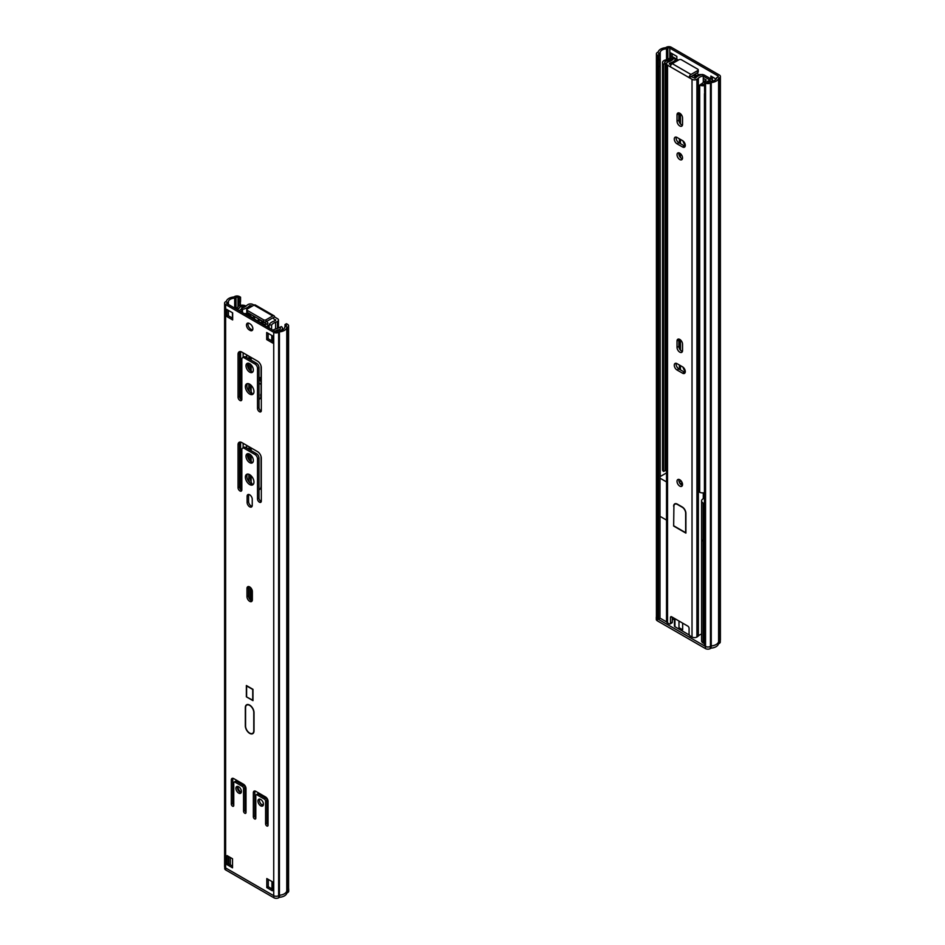 <?xml version="1.0" encoding="UTF-8"?>
<svg xmlns="http://www.w3.org/2000/svg" width="945" height="945" viewBox="0 0 945 945"><rect width="100%" height="100%" fill="white"/><g stroke="black" fill="none" stroke-linecap="round" stroke-linejoin="round"><path stroke-width="1.42" d="M659.823 59.37L659.823 66.233L658.358 67.083L658.358 60.007L660 59.263L660 55.023L658.901 54.385L658.901 53.263A1.382 0.803 0 0 0 658.901 54.385M659.823 66.233L658.358 67.083M670.714 57.196L670.714 52.873L676.844 56.405L676.844 59.228M672.19 53.723L672.19 56.865M710.876 78.884L710.876 76.049L716.097 79.073M712.341 76.899L712.341 79.793M717.916 77.006A1.382 0.803 0 0 0 717.916 75.883L717.916 77.006L716.593 77.773A6.58 3.804 0 0 1 710.297 81.4L708.974 82.168A1.382 0.803 0 0 1 707.025 82.168L705.915 81.53L704.45 82.38L704.627 93.59M660 66.339L660 618.396L658.535 619.247L657.436 618.609A3.461 1.996 180 0 1 656.421 617.203L656.421 53.83A3.461 1.996 0 0 0 657.436 55.235L658.535 55.873L658.535 60.114M658.535 67.178L658.535 619.247M660.224 476.54L660.224 52.495L658.901 53.263M717.916 75.883L669.804 48.1A1.382 0.803 0 0 0 667.843 48.1L666.52 48.856L666.52 59.736M665.197 468.744A2.764 1.595 180 0 1 666.402 468.236L666.52 472.996A5.197 3 180 0 0 665.693 473.386L660 476.67M666.52 48.856A6.58 3.804 0 0 0 660.224 52.495M704.45 82.38L705.549 83.018A3.461 1.996 0 0 0 710.451 83.018L711.242 82.558A8.659 4.997 0 0 0 718.59 78.317L719.381 77.856A3.461 1.996 0 0 0 720.397 76.439A3.461 1.996 0 0 0 719.381 75.033L671.269 47.25A3.461 1.996 0 0 0 666.367 47.25L665.575 47.711A8.659 4.997 0 0 0 658.228 51.951L657.436 52.412A3.461 1.996 0 0 0 656.421 53.83M720.397 76.439L720.397 639.812A3.461 1.996 180 0 1 719.381 641.23L718.59 641.69A8.659 4.997 180 0 1 711.242 645.931L710.451 646.392A3.461 1.996 180 0 1 705.549 646.392L704.45 645.754L704.45 93.685M718.59 78.317L718.59 641.69L719.263 641.301L719.263 643.427L718.472 643.888A8.659 4.997 180 0 1 711.124 648.128L710.321 648.577A3.461 1.996 180 0 1 705.431 648.577L657.307 620.806A3.461 1.996 180 0 1 656.303 619.388L656.303 617.274A3.461 1.996 180 0 1 656.421 616.742M711.242 82.558L711.242 645.931M658.535 55.873L660 55.023M685.29 371.609A8.659 4.997 60 0 1 682.975 367.121M682.467 351.197L682.467 343.507M685.29 145.412A8.659 4.997 60 0 1 682.975 140.923M682.467 125L682.467 117.31M663.555 64.284L665.197 63.551A2.764 1.595 0 0 1 664.607 62.571A2.764 1.595 0 0 1 666.402 61.082A10.738 6.202 180 0 0 672.108 58.2L673.289 58.873L672.108 58.2L666.402 61.082A2.764 1.595 0 0 0 664.607 62.571A2.764 1.595 0 0 0 665.197 63.551L665.197 470.704L663.555 471.437A4.831 2.788 180 0 1 662.539 469.724L662.539 62.571A4.831 2.788 0 0 0 663.555 64.284L663.555 471.437M676.903 60.964L675.888 60.374L676.903 60.964M706.671 81.967L710.227 80.207L703.281 76.191L710.227 80.207A10.738 6.202 180 0 0 706.671 81.967M698.449 75.801A2.422 1.394 180 0 1 697.008 75.517A2.422 1.394 180 0 0 698.449 75.801M703.281 78.317L706.234 80.018A13.336 7.702 0 0 0 702.797 82.971L700.954 84.188A2.764 1.595 0 0 0 704.45 84.14A2.764 1.595 0 0 1 700.954 84.188L699.678 85.133A4.831 2.788 0 0 0 704.45 85.522M678.368 60.114L673.242 57.149A1.736 1.004 0 0 0 670.454 57.432A8.659 4.997 180 0 1 665.67 59.948A4.831 2.788 0 0 0 662.539 62.571M710.841 81.376A8.659 4.997 180 0 1 711.55 81.152A1.736 1.004 0 0 0 712.542 80.254A1.736 1.004 0 0 0 712.034 79.545L704.391 75.139A3.461 1.996 0 0 0 702.56 74.584M702.123 74.56A3.461 1.996 0 0 0 701.863 74.56L698.284 74.572M699.678 85.133L699.678 492.298A4.831 2.788 180 0 0 704.45 492.688M696.512 77.077A5.02 2.894 0 0 1 694.918 76.45L693.772 75.789L696.548 75.789L698.39 74.726L697.15 72.883M696.548 75.789L695.319 73.946M665.41 63.705L665.41 77.844L665.197 63.551L666.898 62.843M666.52 77.206L665.41 77.844M698.225 69.871A1.736 1.004 180 0 0 697.717 69.162L681.428 59.759A1.736 1.004 180 0 0 678.982 59.759L672.249 63.646A2.599 1.5 120 0 0 670.407 66.835L689.141 77.644L690.984 76.58L695.083 78.246A6.06 3.496 0 0 0 696.075 77.49A11.257 6.497 180 0 1 702.513 74.478L703.281 75.919A8.659 4.997 0 0 0 698.343 78.222A8.659 4.997 180 0 1 696.914 79.309A3.461 1.996 180 0 1 692.024 79.309L689.141 77.644A2.599 1.5 -60 0 1 690.984 74.466L697.717 70.58L697.717 72.552A1.736 1.004 0 0 0 698.225 71.844L698.225 69.871A1.736 1.004 180 0 1 697.717 70.58M697.717 72.552L690.984 76.58M670.407 66.835L667.536 65.17A3.461 1.996 180 0 1 666.52 63.752A3.461 1.996 180 0 1 667.536 62.346A8.659 4.997 180 0 1 669.403 61.519A8.659 4.997 -0 0 0 673.407 58.661L675.888 59.11A11.257 6.497 180 0 1 670.678 62.831A6.06 3.496 -0 0 0 669.367 63.398L670.95 65.016M672.308 617.168L672.308 622.105L670.477 623.168A1.736 1.004 60 0 1 670.111 623.96A1.736 1.004 60 0 1 669.249 623.877L667.536 622.885A3.461 1.996 180 0 1 666.52 621.479L666.52 63.752M670.477 623.168L670.477 617.51L671.694 616.813A1.736 1.004 -120 0 0 670.832 616.719A1.736 1.004 -120 0 0 670.477 617.51M671.694 616.813L687.854 626.145A1.736 1.004 -120 0 1 689.082 628.26L689.082 633.918A1.736 1.004 60 0 0 690.311 636.032L692.024 637.024L692.024 79.309M677.022 143.805A3.898 2.244 60 0 1 674.482 140.38A3.898 2.244 60 0 1 675.073 137.249A3.898 2.244 60 0 1 677.022 137.45L682.538 140.628A3.898 2.244 60 0 1 685.078 144.065A3.898 2.244 60 0 1 684.475 147.184A3.898 2.244 60 0 1 682.538 146.983L677.022 143.805L678.864 142.742L684.369 145.932A3.898 2.244 -120 0 0 685.172 146.251M679.774 159.54A3.898 2.244 60 0 1 677.234 156.102A3.898 2.244 60 0 1 677.825 152.984A3.898 2.244 60 0 1 681.723 155.228A3.898 2.244 60 0 1 681.723 159.729A3.898 2.244 60 0 1 679.774 159.54M682.538 124.374A3.898 2.244 60 0 1 681.723 126.157A3.898 2.244 60 0 1 678.723 125.106A3.898 2.244 60 0 1 677.022 121.184L677.022 114.829A3.898 2.244 60 0 1 677.825 113.046A3.898 2.244 60 0 1 680.837 114.085A3.898 2.244 60 0 1 682.538 118.007L682.538 124.374M682.538 350.571A3.898 2.244 60 0 1 681.723 352.355A3.898 2.244 60 0 1 678.723 351.304A3.898 2.244 60 0 1 677.022 347.382L677.022 341.027A3.898 2.244 60 0 1 677.825 339.243A3.898 2.244 60 0 1 680.837 340.283A3.898 2.244 60 0 1 682.538 344.204L682.538 350.571M677.022 370.003A3.898 2.244 60 0 1 674.482 366.577A3.898 2.244 60 0 1 675.073 363.447A3.898 2.244 60 0 1 677.022 363.648L682.538 366.825A3.898 2.244 60 0 1 685.078 370.263A3.898 2.244 60 0 1 684.475 373.381A3.898 2.244 60 0 1 682.538 373.192L677.022 370.003L678.864 368.94L684.369 372.129A3.898 2.244 -120 0 0 685.172 372.448M679.774 479.753A3.898 2.244 60 0 1 682.325 483.178A3.898 2.244 60 0 1 681.723 486.297A3.898 2.244 60 0 1 677.825 484.053A3.898 2.244 60 0 1 677.825 479.552A3.898 2.244 60 0 1 679.774 479.753M673.655 506.26A5.197 3 60 0 1 674.73 503.874A5.197 3 60 0 1 677.329 504.134L682.231 506.957A5.197 3 60 0 1 685.905 513.324L685.905 533.11L673.655 526.046L673.915 506.107M675.888 59.11L675.888 61.543M672.308 619.896A11.257 6.497 0 0 0 674.435 618.562M703.281 75.919L703.281 82.309M703.281 492.865L703.281 498.688M701.58 634.06A8.659 4.997 0 0 0 698.343 635.95A8.659 4.997 180 0 1 696.914 637.024A3.461 1.996 180 0 1 692.024 637.024M670.111 623.96L671.954 622.909A1.736 1.004 -120 0 0 672.308 622.105M676.218 363.317A3.898 2.244 -120 0 0 678.864 368.94M678.982 339.113A3.898 2.244 -120 0 0 678.864 339.964L678.864 346.331A3.898 2.244 -120 0 0 682.42 351.422M678.982 112.916A3.898 2.244 -120 0 0 678.864 113.766L678.864 120.133A3.898 2.244 -120 0 0 682.42 125.224M678.982 152.854A3.898 2.244 -120 0 0 681.617 158.476A3.898 2.244 -120 0 0 682.42 158.795M676.218 137.119A3.898 2.244 -120 0 0 678.864 142.742M678.982 479.422A3.898 2.244 -120 0 0 679.668 482.989A3.898 2.244 -120 0 0 682.42 485.376M673.655 526.046L673.903 506.402A4.843 2.8 60 0 1 674.907 504.181A4.843 2.8 60 0 1 677.329 504.417L682.231 507.241A4.843 2.8 60 0 1 685.657 513.182L685.657 532.696L673.903 525.904M678.982 627.657L678.982 621.019L678.982 627.657L682.656 629.783L678.982 627.657M682.656 623.133L682.656 629.783L682.656 623.133M716.074 644.549A8.659 4.997 180 0 1 711.124 646.002L710.321 646.463A3.461 1.996 180 0 1 705.431 646.463L657.307 618.68A3.461 1.996 180 0 1 656.303 617.274M719.381 77.856L719.381 641.23A3.461 1.996 180 0 1 719.263 641.301M660 618.113L666.615 621.928M704.45 503.815L703.104 503.035A5.197 3 180 0 1 701.58 500.921L701.58 539.087A5.197 3 0 0 0 703.104 541.213L704.45 541.981L703.104 541.213A5.197 3 180 0 1 701.58 539.087L701.58 640.875A5.197 3 0 0 0 703.104 643.002L704.45 643.781M674.435 618.384L674.435 626.039A1.736 1.004 0 0 0 674.943 626.736L689.437 635.111M711.124 646.002L711.124 648.128M718.472 642.08L718.472 643.888M720.279 640.344L720.279 642.009A3.461 1.996 180 0 1 719.263 643.427M666.52 520.093L660 516.324L666.52 520.093M682.526 484.23L680.943 483.32L682.136 482.635M703.281 492.971L704.45 493.633M704.45 498.015L703.104 498.795A5.197 3 180 0 0 701.58 500.921M666.52 481.915L660 478.158M681.085 480.887L679.325 482.328M259.627 799.092A3.898 2.244 -120 0 0 262.167 804.975A3.898 2.244 -120 0 0 263.23 805.341A6.237 3.603 -120 0 1 262.462 804.62L263.442 804.053M260.69 805.825A3.898 2.244 60 0 1 258.15 802.388A3.898 2.244 60 0 1 258.741 799.269A3.898 2.244 60 0 1 262.639 801.514A3.898 2.244 60 0 1 262.639 806.014A3.898 2.244 60 0 1 260.69 805.825M245.995 812.535A1.736 1.004 60 0 1 245.641 813.326A1.736 1.004 60 0 1 244.306 812.865A1.736 1.004 60 0 1 243.55 811.129L243.55 788.508A1.736 1.004 -120 0 0 242.322 786.382L234.986 782.141A1.736 1.004 -120 0 0 234.112 782.058A1.736 1.004 -120 0 0 233.758 782.85L233.758 805.471A1.736 1.004 60 0 1 233.403 806.262A1.736 1.004 60 0 1 232.068 805.801A1.736 1.004 60 0 1 231.312 804.053L231.312 780.027A3.461 1.996 60 0 1 232.021 778.432A3.461 1.996 60 0 1 233.758 778.609L243.55 784.267A3.461 1.996 60 0 1 245.995 788.508L245.995 812.535M234.112 782.058L235.588 781.208A1.736 1.004 60 0 1 236.451 781.291L243.798 785.531A1.736 1.004 60 0 1 245.015 787.657L245.015 810.278A1.736 1.004 -120 0 0 245.995 812.227M232.919 778.29A3.461 1.996 -120 0 0 232.777 779.176L232.777 803.203A1.736 1.004 -120 0 0 233.758 805.152M256.154 794.78A1.736 1.004 -120 0 0 255.8 795.572L255.8 818.193A1.736 1.004 60 0 1 255.433 818.984A1.736 1.004 60 0 1 254.099 818.524A1.736 1.004 60 0 1 253.343 816.775L253.343 792.749A3.461 1.996 60 0 1 254.063 791.154A3.461 1.996 60 0 1 255.8 791.331L265.592 796.989A3.461 1.996 60 0 1 268.037 801.23L268.037 825.257A1.736 1.004 60 0 1 267.683 826.048A1.736 1.004 60 0 1 266.348 825.587A1.736 1.004 60 0 1 265.592 823.851L265.592 801.23A1.736 1.004 -120 0 0 264.364 799.104L257.016 794.863A1.736 1.004 -120 0 0 256.154 794.78L257.619 793.93A1.736 1.004 60 0 1 258.493 794.013L265.828 798.253A1.736 1.004 60 0 1 267.057 800.38L267.057 823A1.736 1.004 -120 0 0 268.037 824.95M254.961 791.024A3.461 1.996 -120 0 0 254.819 791.898L254.819 815.925A1.736 1.004 -120 0 0 255.8 817.886M241.211 792.583A6.237 3.603 -120 0 1 237.62 786.37A3.898 2.244 -120 0 0 240.124 792.253A3.898 2.244 -120 0 0 241.188 792.619M238.648 793.103A3.898 2.244 60 0 1 236.108 789.666A3.898 2.244 60 0 1 236.711 786.547A3.898 2.244 60 0 1 240.597 788.791A3.898 2.244 60 0 1 240.597 793.292A3.898 2.244 60 0 1 238.648 793.103M252.244 505.327A3.638 2.103 60 0 1 251.488 506.992A3.638 2.103 60 0 1 248.689 506.024A3.638 2.103 60 0 1 247.106 502.362L247.106 496.279A3.638 2.103 60 0 1 247.85 494.625A3.638 2.103 60 0 1 250.661 495.593A3.638 2.103 60 0 1 252.244 499.255L252.244 505.327M248.748 494.459A3.638 2.103 -120 0 0 248.57 495.44L248.57 501.511A3.638 2.103 -120 0 0 252.067 506.307M247.472 474.083A6.06 3.496 -120 0 0 248.11 480.509A6.06 3.496 -120 0 0 253.343 484.265M249.669 474.65A6.06 3.496 60 0 1 253.626 479.989A6.06 3.496 60 0 1 252.705 484.856A6.06 3.496 60 0 1 246.645 481.348A6.06 3.496 60 0 1 246.645 474.355A6.06 3.496 60 0 1 249.669 474.65M241.837 449.773L241.837 489.853A2.681 1.547 60 0 1 241.282 491.081A2.681 1.547 60 0 1 239.215 490.36A2.681 1.547 60 0 1 238.046 487.655L238.046 444.752A5.363 3.095 60 0 1 239.156 442.295A5.363 3.095 60 0 1 241.837 442.567L257.512 451.615A5.363 3.095 60 0 1 261.304 458.183L261.304 501.086A2.681 1.547 60 0 1 260.749 502.315A2.681 1.547 60 0 1 258.682 501.606A2.681 1.547 60 0 1 257.512 498.901L257.512 458.821A3.461 1.996 -120 0 0 255.055 454.58L244.282 448.355A3.461 1.996 -120 0 0 242.558 448.19A3.461 1.996 -120 0 0 241.837 449.773M242.558 448.19L244.023 447.339A3.461 1.996 60 0 1 245.759 447.505L256.532 453.73A3.461 1.996 60 0 1 258.977 457.971L258.977 498.05A2.681 1.547 -120 0 0 261.269 501.511M239.995 442.047A5.363 3.095 -120 0 0 239.51 443.902L239.51 486.817A2.681 1.547 -120 0 0 241.802 490.278M247.921 453.659A5.197 3 -120 0 0 248.547 459.046A5.197 3 -120 0 0 252.894 462.282M249.669 454.155A5.197 3 60 0 1 253.071 458.727A5.197 3 60 0 1 252.268 462.896A5.197 3 60 0 1 247.07 459.896A5.197 3 60 0 1 247.07 453.895A5.197 3 60 0 1 249.669 454.155M252.362 599.768A3.804 2.197 60 0 1 251.583 601.516A3.804 2.197 60 0 1 248.641 600.488A3.804 2.197 60 0 1 246.976 596.661L246.976 588.463A3.804 2.197 60 0 1 247.767 586.715A3.804 2.197 60 0 1 250.708 587.731A3.804 2.197 60 0 1 252.362 591.57L252.362 599.768M248.653 586.55A3.804 2.197 -120 0 0 248.452 587.613L248.452 595.811A3.804 2.197 -120 0 0 252.161 600.831M246.361 685.515L252.976 689.33L252.976 700.635L246.361 696.819L246.361 685.515M246.361 696.819L252.728 700.221L252.728 689.472L246.61 685.94L246.61 696.678M227.024 855.591L232.529 858.769L232.529 867.817L227.024 864.628L227.024 855.591M228.489 856.43L228.489 863.789L232.529 866.116M227.024 864.628L228.489 863.789M266.809 878.555L272.325 881.744L272.325 890.792L266.809 887.603L266.809 878.555M268.286 879.405L268.286 886.753L272.325 889.091M266.809 887.603L268.286 886.753M254.016 730.863A6.143 3.544 60 0 1 252.74 733.674A6.143 3.544 60 0 1 248.003 732.021A6.143 3.544 60 0 1 245.322 725.843L245.322 707.604A6.143 3.544 60 0 1 246.598 704.793A6.143 3.544 60 0 1 251.335 706.435A6.143 3.544 60 0 1 254.016 712.624L254.016 730.863M248.192 323.072A3.981 2.303 -120 0 0 250.779 329.108L251.512 329.533A3.981 2.303 -120 0 0 252.622 329.911M250.035 330.384L249.303 329.959A3.981 2.303 60 0 1 246.704 326.45A3.981 2.303 60 0 1 247.318 323.261A3.981 2.303 60 0 1 249.303 323.45L250.035 323.875A3.981 2.303 60 0 1 252.646 327.383A3.981 2.303 60 0 1 252.031 330.585A3.981 2.303 60 0 1 250.035 330.384L251.512 329.533M261.304 410.614A2.681 1.547 60 0 1 260.749 411.843A2.681 1.547 60 0 1 258.682 411.122A2.681 1.547 60 0 1 257.512 408.417L257.512 368.337A3.461 1.996 -120 0 0 255.055 364.097L244.282 357.883A3.461 1.996 -120 0 0 242.558 357.706A3.461 1.996 -120 0 0 241.837 359.289L241.837 399.369A2.681 1.547 60 0 1 241.282 400.597A2.681 1.547 60 0 1 239.215 399.877A2.681 1.547 60 0 1 238.046 397.183L238.046 354.269A5.363 3.095 60 0 1 239.156 351.812A5.363 3.095 60 0 1 241.837 352.083L257.512 361.132A5.363 3.095 60 0 1 261.304 367.699L261.304 410.614M242.558 357.706L244.023 356.856A3.461 1.996 60 0 1 245.759 357.033L256.532 363.246A3.461 1.996 60 0 1 258.977 367.499L258.977 407.567A2.681 1.547 -120 0 0 261.269 411.04M239.995 351.575A5.363 3.095 -120 0 0 239.51 353.43L239.51 396.333A2.681 1.547 -120 0 0 241.802 399.794M247.921 363.175A5.197 3 -120 0 0 251.146 371.314A5.197 3 -120 0 0 252.894 371.81M249.669 372.153A5.197 3 60 0 1 246.279 367.581A5.197 3 60 0 1 247.07 363.423A5.197 3 60 0 1 252.268 366.412A5.197 3 60 0 1 252.268 372.413A5.197 3 60 0 1 249.669 372.153M247.472 383.611A6.06 3.496 -120 0 0 247.413 388.56A6.06 3.496 -120 0 0 251.146 393.226A6.06 3.496 -120 0 0 253.343 393.793M249.669 394.077A6.06 3.496 60 0 1 245.712 388.726A6.06 3.496 60 0 1 246.645 383.871A6.06 3.496 60 0 1 252.705 387.379A6.06 3.496 60 0 1 252.705 394.372A6.06 3.496 60 0 1 249.669 394.077M266.691 339.574L266.691 332.498L272.81 336.042L272.81 343.106L266.691 339.574L268.156 338.723L272.81 341.405M268.156 333.349L268.156 338.723M226.528 316.386L226.528 309.322L232.659 312.854L232.659 319.918L226.528 316.386L228.005 315.535L232.659 318.229M238.896 305.991L238.896 302.176L240.55 301.431L240.55 297.191L239.085 298.041L239.085 302.282M240.373 301.538L240.373 305.4M228.005 310.161L228.005 315.535M228.406 304.467L228.406 301.798L227.083 302.565A1.382 0.803 0 0 0 227.083 303.699L275.196 331.482A1.382 0.803 0 0 0 277.157 331.482L278.48 330.715A6.58 3.804 0 0 0 284.776 327.076L286.099 326.32A1.382 0.803 0 0 0 286.099 325.186L285 324.548L285 326.958M239.085 298.041L237.975 297.403A1.382 0.803 0 0 0 236.026 297.403L234.703 298.171L234.703 308.094M228.406 315.772L228.406 310.397M234.703 298.171A6.58 3.804 0 0 0 228.406 301.798M279.425 331.872A8.659 4.997 0 0 0 286.772 327.62L287.563 327.171A3.461 1.996 0 0 0 288.579 325.753L288.579 889.127A3.461 1.996 180 0 1 287.563 890.544L286.772 891.005A8.659 4.997 180 0 1 279.425 895.246L278.633 895.695A3.461 1.996 180 0 1 273.731 895.695L225.619 867.923A3.461 1.996 180 0 1 224.603 866.506L224.603 303.132A3.461 1.996 0 0 0 225.619 304.55L273.731 332.321A3.461 1.996 0 0 0 278.633 332.321L279.425 331.872L279.425 895.246L278.751 895.624A3.461 1.996 180 0 1 278.633 895.695L278.633 332.321M288.579 325.753A3.461 1.996 0 0 0 287.563 324.336L286.465 323.698L285 324.548M286.772 327.62L286.772 891.005M240.55 297.191L239.451 296.565A3.461 1.996 0 0 0 234.549 296.565L233.758 297.013A8.659 4.997 0 0 0 226.41 301.254L225.619 301.715A3.461 1.996 0 0 0 224.603 303.132M253.78 730.721L253.78 712.483A5.8 3.355 -120 0 0 251.24 706.647A5.8 3.355 -120 0 0 246.775 705.088A5.8 3.355 -120 0 0 245.57 707.746L245.57 725.984A5.8 3.355 -120 0 0 248.098 731.82A5.8 3.355 -120 0 0 252.575 733.367A5.8 3.355 -120 0 0 253.78 730.721L254.016 730.579M248.818 449.277L248.818 448.993A8.659 4.997 60 0 1 249.185 446.808M250.319 447.457A8.659 4.997 -120 0 0 250.283 448.143L250.283 450.127M250.283 454.569L250.283 461.172M250.283 475.063L250.283 477.839A8.659 4.997 -120 0 0 252.256 484.171M249.527 482.411A8.659 4.997 60 0 1 248.818 478.678L248.818 474.26M248.818 459.483L248.818 453.777M261.056 456.494L261.056 485.754A8.659 4.997 60 0 1 259.261 489.711A8.659 4.997 60 0 1 258.977 489.864M258.977 489.274A8.659 4.997 -120 0 0 259.934 489.179M250.283 587.341L250.283 599.815M248.818 597.594L248.818 586.573M248.818 358.793L248.818 358.521A8.659 4.997 60 0 1 249.185 356.324M250.319 356.974A8.659 4.997 -120 0 0 250.283 357.671L250.283 359.643M250.283 364.085L250.283 370.7M250.283 384.58L250.283 387.356A8.659 4.997 -120 0 0 252.256 393.699M249.527 391.927A8.659 4.997 60 0 1 248.818 388.206L248.818 383.776M248.818 369.011L248.818 363.293M261.056 366.01L261.056 395.27A8.659 4.997 60 0 1 259.261 399.239A8.659 4.997 60 0 1 258.977 399.381M258.977 398.79A8.659 4.997 -120 0 0 259.934 398.707M280.866 330.396A4.831 2.788 0 0 0 282.46 328.317A4.831 2.788 0 0 0 281.445 326.604L279.803 327.336A2.764 1.595 0 0 1 280.393 328.317A2.764 1.595 0 0 1 278.598 329.805A10.738 6.202 180 0 0 274.771 331.234L278.598 329.805A2.764 1.595 0 0 0 280.393 328.317A2.764 1.595 0 0 0 279.803 327.336L277.688 328.399A13.336 7.702 0 0 0 272.94 330.171M239.77 307.397L237.301 309.606A10.738 6.202 180 0 0 239.77 307.397A2.764 1.595 0 0 1 244.046 306.7A2.764 1.595 0 0 0 239.77 307.397M247.425 312.476L246.61 312.937L249.385 316.15L248.251 315.488A2.422 1.394 180 0 0 246.822 315.098A2.422 1.394 180 0 1 248.251 315.488L264.565 324.915A2.422 1.394 180 0 1 265.261 325.741A2.422 1.394 180 0 0 264.565 324.915L263.419 324.253L266.207 324.253L264.754 322.091M245.322 306.617L245.322 305.743A4.831 2.788 0 0 0 237.821 306.971A8.659 4.997 180 0 1 235.837 308.755M245.322 305.743L244.33 307.125M258.245 318.713L258.245 321.265L260.69 322.682L263.938 322.67L263.206 321.583M260.69 322.682L263.23 321.619M266.797 321.347L268.037 323.19L266.207 324.253M249.61 313.728L248.878 313.976L252.126 317.733L254.571 319.138L254.571 316.599M253.225 315.819L253.957 316.669L252.126 317.733M246.61 312.937L247.637 312.594M260.076 319.776L258.245 321.265M254.571 317.024L253.957 316.669M247.188 313.61A5.02 2.894 0 0 0 246.409 313.586L244.259 313.61M239.144 310.657A13.336 7.702 0 0 0 241.719 308.578M242.924 307.621L244.33 306.818M267.813 327.218L267.872 325.978A5.02 2.894 0 0 0 267.872 325.907A5.02 2.894 0 0 0 266.632 323.993M262.533 321.619L260.076 320.201M266.017 319.812L272.751 315.925A2.599 1.5 -60 0 1 274.05 315.795L255.315 304.987A2.599 1.5 120 0 0 254.016 305.117L247.283 309.003A1.736 1.004 180 0 0 246.775 309.712L246.775 311.685A1.736 1.004 0 0 0 247.283 312.393L263.572 321.796A1.736 1.004 0 0 0 266.017 321.796L266.017 319.812A1.736 1.004 180 0 1 263.572 319.812L247.283 310.409A1.736 1.004 180 0 1 246.775 309.712M274.05 315.795A2.599 1.5 -60 0 1 274.593 316.988L277.464 318.654A3.461 1.996 180 0 1 278.48 320.06A3.461 1.996 180 0 1 277.464 321.477A8.659 4.997 180 0 1 275.597 322.292A8.659 4.997 0 0 0 271.593 325.151L269.112 324.702A11.257 6.497 180 0 1 274.322 320.993A6.06 3.496 0 0 0 275.633 320.414L272.751 317.91L266.017 321.796M252.185 306.168L249.917 305.566A6.06 3.496 0 0 0 248.925 306.322A11.257 6.497 180 0 1 242.487 309.334L241.719 307.905A8.659 4.997 0 0 0 246.657 305.589A8.659 4.997 180 0 1 248.086 304.514A3.461 1.996 180 0 1 252.976 304.514L272.751 315.925M259.828 377.527A3.898 2.244 -120 0 0 261.056 381.886M274.593 316.988L272.751 318.052M269.112 324.702L269.112 327.962M271.593 325.151L271.593 329.392M241.719 307.905L241.719 312.145M242.487 309.334L242.487 312.594M260.914 396.735A3.898 2.244 60 0 1 261.056 393.711M261.056 384.461L260.631 384.213A3.898 2.244 60 0 1 258.977 382.619M258.977 377.527A3.898 2.244 60 0 1 260.631 377.846L261.056 378.094M288.579 888.524A3.461 1.996 180 0 1 288.697 889.056A3.461 1.996 180 0 1 287.693 890.473L286.89 890.934A8.659 4.997 180 0 1 284.386 893.793M279.543 895.234L279.543 897.289L278.751 897.75A3.461 1.996 180 0 1 273.849 897.75L225.737 869.967A3.461 1.996 180 0 1 224.721 868.561L224.721 867.037M286.89 890.934L286.89 893.049A8.659 4.997 180 0 1 279.543 897.289M288.697 889.056L288.697 891.17A3.461 1.996 180 0 1 287.693 892.588L286.89 893.049M667.843 48.1L667.843 59.263M669.804 58.082L669.804 48.1M657.436 55.235L657.436 618.609M710.451 83.018L710.451 646.392M705.549 646.392L705.549 83.018M666.402 77.266L666.402 468.236M679.408 113.046L679.408 122.33M679.408 138.82L679.408 143.061M679.408 152.984L679.408 155.913M679.408 339.243L679.408 348.54M679.408 365.018L679.408 369.259M679.727 113.211L679.727 122.944L679.727 113.211M679.727 139.01L679.727 143.25L679.727 139.01M679.727 153.149L679.727 156.516L679.727 153.149M679.727 339.409L679.727 349.142L679.727 339.409M679.727 365.207L679.727 369.448L679.727 365.207M680.435 369.849L680.435 365.609M680.435 350.111L680.435 339.905M680.435 157.484L680.435 153.645M680.435 143.652L680.435 139.411M680.435 123.913L680.435 113.707M694.918 76.45L694.918 78.317M690.984 74.466L672.249 63.646M667.536 65.17L667.536 622.885M670.678 62.831L670.678 64.862M669.367 64.106L669.367 63.398M696.914 79.309L696.914 637.024M698.343 78.222L698.343 635.95M682.538 373.192L684.369 372.129M677.022 341.027L678.864 339.964M677.022 347.382L678.864 346.331M677.022 114.829L678.864 113.766M677.022 121.184L678.864 120.133M682.538 146.983L684.369 145.932M657.307 618.68L657.307 620.806M705.431 646.463L705.431 648.577M710.321 646.463L710.321 648.577M674.943 626.736L674.943 618.68M703.104 643.002L703.104 503.035M243.55 811.129L245.015 810.278M231.312 780.027L232.777 779.176M231.312 804.053L232.777 803.203M234.986 782.141L236.451 781.291M242.322 786.382L243.798 785.531M243.55 788.508L245.015 787.657M265.592 801.23L267.057 800.38M265.592 823.851L267.057 823M253.343 792.749L254.819 791.898M253.343 816.775L254.819 815.925M257.016 794.863L258.493 794.013M264.364 799.104L265.828 798.253M247.106 502.362L248.57 501.511M247.106 496.279L248.57 495.44M244.282 448.355L245.759 447.505M255.055 454.58L256.532 453.73M257.512 458.821L258.977 457.971M257.512 498.901L258.977 498.05M238.046 444.752L239.51 443.902M238.046 487.655L239.51 486.817M246.976 596.661L248.452 595.811M246.976 588.463L248.452 587.613M249.303 329.959L250.779 329.108M257.512 408.417L258.977 407.567M238.046 354.269L239.51 353.43M238.046 397.183L239.51 396.333M244.282 357.883L245.759 357.033M255.055 364.097L256.532 363.246M257.512 368.337L258.977 367.499M286.099 325.186L286.099 326.32M237.975 306.759L237.975 297.403M227.083 303.699L227.083 302.565M236.026 297.403L236.026 308.649M287.563 890.544L287.563 327.171M273.731 895.695L273.731 332.321M225.619 304.55L225.619 867.923M248.818 448.993L250.283 448.143M248.818 478.678L250.283 477.839M248.818 358.521L250.283 357.671M248.818 388.206L250.283 387.356M271.758 340.802L271.758 335.428M243.137 352.839L243.137 357.375M243.137 443.311L243.137 447.847M240.609 489.427L240.609 442.083M240.609 398.944L240.609 351.611M246.527 447.954L246.527 445.272M246.527 357.47L246.527 354.788M246.775 354.93L246.775 357.623M246.775 445.414L246.775 448.095M275.633 319.705L275.633 320.414M251.146 600.477L251.146 588.251M251.146 481.938L251.146 475.808M251.146 461.786L251.146 455.36M251.146 450.623L251.146 447.93M251.146 391.454L251.146 385.324M251.146 371.314L251.146 364.876M251.146 360.139L251.146 357.458M251.146 306.771L251.146 305.566M263.572 319.812L263.572 321.796M247.283 312.393L247.283 310.409M249.917 305.566L249.917 307.479M248.925 306.322L248.925 308.058M277.464 328.458L277.464 321.477M275.597 322.292L275.597 328.978M273.849 895.765L273.849 897.75M278.751 895.624L278.751 897.75M287.693 890.473L287.693 892.588M225.737 867.994L225.737 869.967M230.332 864.84L230.332 857.493M271.959 881.531L271.959 888.879M712.542 80.254L712.542 81.116M675.84 503.638L674.907 504.181M246.775 705.088L247.791 704.497M252.575 733.367L253.591 732.788M232.458 312.736L232.458 318.111M282.46 328.317L282.46 329.805M278.48 320.06L278.48 327.82M228.808 856.619L228.808 863.966"/></g></svg>
